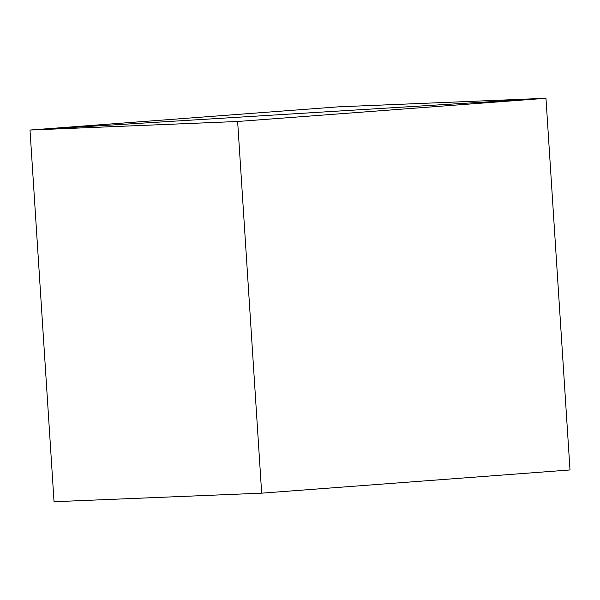 <?xml version="1.0" encoding="UTF-8"?>
<svg xmlns="http://www.w3.org/2000/svg" width="600" height="600" viewBox="0 0 600 600"><rect width="100%" height="100%" fill="white"/><g stroke="black" fill="none" stroke-linecap="round" stroke-linejoin="round"><path stroke-width="0.9" d="M545.963 98.28L237.638 121.485L261.675 493.162L570 469.957L545.963 98.28L30 130.042L237.638 121.485L261.675 493.162L54.037 501.72L30 130.042L54.037 501.72L261.675 493.162L570 469.957L545.963 98.28L237.638 121.485L30 130.042L545.963 98.28L570 469.957L545.963 98.28L30 130.042L54.037 501.72L30 130.042L338.325 106.837L545.963 98.28L30 130.042L338.325 106.837L545.963 98.28"/></g></svg>
